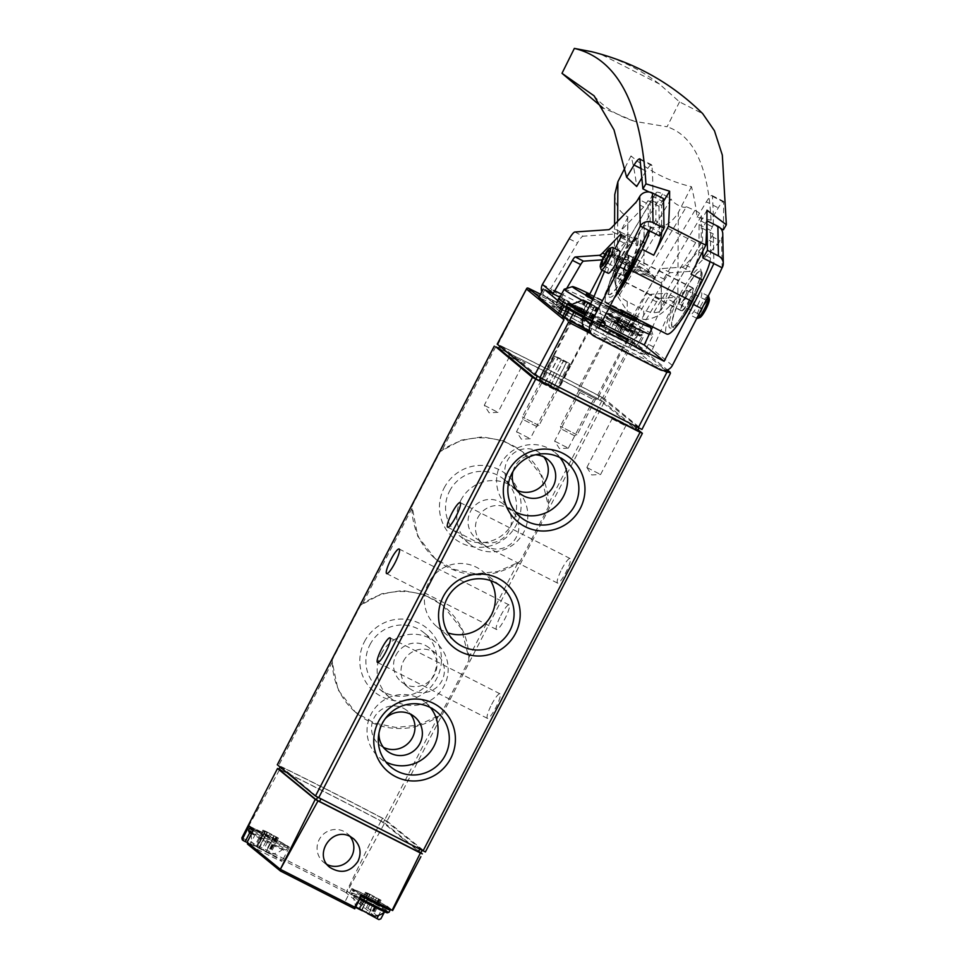 <?xml version="1.0" encoding="UTF-8"?>
<svg xmlns="http://www.w3.org/2000/svg" width="968" height="968" viewBox="0 0 968 968"><rect width="100%" height="100%" fill="white"/><g stroke="black" fill="none" stroke-linecap="round" stroke-linejoin="round"><path stroke-width="0.73" stroke-dasharray="4.84 3.63" d="M468.778 657.647L468.875 660.309L440.634 714.795L418.164 725.129L396.009 727.476L374.265 723.023L355.425 712.194L338.074 689.869L332.242 662.197L332.363 659.716L360.604 605.23L381.682 593.759L402.712 590.492L423.839 594.437L442.799 605.375L461.349 628.668L468.778 657.647L518.061 562.565L497.806 571.483L475.651 573.83L453.907 569.378L435.068 558.548L417.716 536.224L412.005 506.07L440.246 451.584L461.325 440.113L482.354 436.846L503.481 440.791L522.442 451.729L540.991 475.022L548.517 506.663L520.276 561.15L518.061 562.565M638.045 429.768L601.914 400.788A188.264 7.526 27.4 0 0 498.689 348.226M642.353 433.289L425.351 851.925L384.925 819.424A188.264 7.526 27.4 0 0 278.748 765.41L277.344 764.78M249.078 825.958L252.394 827.652A22.591 0.907 27.4 0 1 275.118 838.978A22.591 0.907 27.4 0 1 289.287 847.303A22.591 0.907 27.4 0 1 277.852 842.293A22.591 0.907 27.4 0 1 256.895 831.33L249.683 845.245L247.735 844.229L280.623 871.127M249.683 845.245A22.591 0.907 27.4 0 0 270.641 856.208A22.591 0.907 27.4 0 0 282.075 861.23A22.591 0.907 27.4 0 0 269.394 853.703A22.591 0.907 27.4 0 0 247.106 842.438M367.731 913.61A22.591 0.907 27.4 0 0 362.31 910.791M355.486 907.367A22.591 0.907 27.4 0 0 344.548 902.6A22.591 0.907 27.4 0 0 353.707 908.214L354.724 908.819M243.476 840.732L241.649 838.953L279.74 769.415L279.002 769.076M380.969 820.925L346.701 891.141L346.762 892.435L384.635 823.018L380.969 820.925A187.611 7.502 27.4 0 0 279.74 769.415M361.403 894.71L360.919 894.299A22.591 0.907 27.4 0 1 351.771 888.685A22.591 0.907 27.4 0 1 363.206 893.706A22.591 0.907 27.4 0 1 384.163 904.656L387.454 906.326L384.356 912.207M384.635 823.018L420.899 852.675M387.454 906.326L392.633 910.561M346.762 892.435L345.685 892.448L378.887 919.6M317.734 797.039L422.181 850.194L382.469 818.287A185.13 7.405 27.4 0 0 281.857 767.092L317.625 797.257M422.145 850.146L420.705 852.929L381.029 821.07A185.13 7.405 27.4 0 0 280.418 769.875L278.978 769.233M354.24 890.136A20.086 0.799 -152.6 0 1 378.04 901.45A20.086 0.799 -152.6 0 1 383.183 905.649A20.086 0.799 -152.6 0 1 354.24 890.136M251.656 827.967A20.086 0.799 -152.6 0 1 275.457 839.28A20.086 0.799 -152.6 0 1 280.599 843.491A20.086 0.799 -152.6 0 1 251.656 827.967M256.895 831.33L253.604 829.661M350.065 836.461A18.586 18.247 129.3 0 0 321.328 836.376A18.586 18.247 129.3 0 0 327.087 864.509M500.771 615.539A13.806 2.577 117 0 1 509.059 604.903A13.806 2.577 117 0 1 505.102 618.383A13.806 2.577 117 0 1 496.548 629.515A13.806 2.577 117 0 1 500.771 615.539M491.659 704.414A13.806 2.577 117 0 1 499.96 693.778A13.806 2.577 117 0 1 495.991 707.245A13.806 2.577 117 0 1 487.436 718.389A13.806 2.577 117 0 1 491.659 704.414M561.779 569.136A13.806 2.577 117 0 1 570.079 558.5A13.806 2.577 117 0 1 566.111 571.967A13.806 2.577 117 0 1 557.556 583.111A13.806 2.577 117 0 1 561.779 569.136M579.203 390.298L595.792 398.84L579.203 390.298M611.449 416.688L628.038 425.218L611.449 416.688M508.865 354.518L525.455 363.048L508.865 354.518M541.124 380.908L557.701 389.439L541.124 380.908M354.155 895.727A17.533 0.702 -152.6 0 1 353.949 895.473A17.533 0.702 -152.6 0 1 369.836 902.914A17.533 0.702 -152.6 0 1 385.07 911.614A17.533 0.702 -152.6 0 1 370.526 904.85A17.533 0.702 -152.6 0 1 354.155 895.727M356.781 907.56L373.563 916.26M362.117 909.98L372.958 915.849L357.422 907.911L362.117 909.98L370.2 894.396L367.695 893.161L359.769 908.867M370.2 894.396L381.029 900.264L369.51 894.638L361.415 910.235L369.534 894.638L366.945 893.161L358.874 908.746M368.941 913.538L377 897.953M251.571 833.557A17.533 0.702 -152.6 0 1 251.353 833.303A17.533 0.702 -152.6 0 1 267.253 840.744A17.533 0.702 -152.6 0 1 282.487 849.444A17.533 0.702 -152.6 0 1 267.942 842.68A17.533 0.702 -152.6 0 1 251.571 833.557M254.306 845.5L270.979 854.091L254.306 845.5M259.533 847.823L270.362 853.679L254.826 845.754L259.533 847.823L267.604 832.226L265.099 830.992L257.173 846.697M267.604 832.226L278.445 838.094L266.914 832.48L258.831 848.065L266.938 832.468L264.361 830.992L256.278 846.576M266.357 851.368L274.428 835.783L266.357 851.368M367.84 893.283L365.493 892.327L366.945 893.161M265.256 831.113L262.909 830.157L264.361 830.992M440.246 451.584A69.03 67.76 -50.7 0 1 523.966 452.939A69.03 67.76 -50.7 0 1 548.517 506.663M520.276 561.15A69.03 67.76 -50.7 0 1 436.556 559.794A69.03 67.76 -50.7 0 1 412.005 506.07M444.118 487.981A41.285 40.523 -50.7 0 1 514.782 483.843A41.285 40.523 -50.7 0 1 481.895 547.283A41.285 40.523 -50.7 0 1 444.118 487.981M360.604 605.23A69.03 67.76 -50.7 0 1 444.324 606.585A69.03 67.76 -50.7 0 1 468.875 660.309M440.634 714.795A69.03 67.76 -50.7 0 1 356.914 713.44A69.03 67.76 -50.7 0 1 332.363 659.716M364.476 641.627A41.285 40.523 -50.7 0 1 435.128 637.489A41.285 40.523 -50.7 0 1 402.252 700.929A41.285 40.523 -50.7 0 1 364.476 641.627M460.865 500.226A35.913 35.247 -50.7 0 1 515.049 488.429A35.913 35.247 -50.7 0 1 519.598 538.547A35.913 35.247 -50.7 0 1 469.577 544.016A35.913 35.247 -50.7 0 1 460.865 500.226M470.484 511.455A21.961 21.562 -50.7 0 1 503.626 504.231A21.961 21.562 -50.7 0 1 506.397 534.88A21.961 21.562 -50.7 0 1 470.484 511.455M449.612 491.018A35.913 35.247 -50.7 0 1 503.796 479.221A35.913 35.247 -50.7 0 1 508.345 529.339A35.913 35.247 -50.7 0 1 458.324 534.808A35.913 35.247 -50.7 0 1 449.612 491.018M381.223 653.872A35.913 35.247 -50.7 0 1 435.406 642.074A35.913 35.247 -50.7 0 1 439.956 692.193A35.913 35.247 -50.7 0 1 389.935 697.662A35.913 35.247 -50.7 0 1 381.223 653.872M396.033 655.082A21.961 21.562 -50.7 0 1 429.175 647.858A21.961 21.562 -50.7 0 1 431.958 678.507A21.961 21.562 -50.7 0 1 396.033 655.082M369.97 644.664A35.913 35.247 -50.7 0 1 424.153 632.866A35.913 35.247 -50.7 0 1 428.703 682.985A35.913 35.247 -50.7 0 1 378.669 688.454A35.913 35.247 -50.7 0 1 369.97 644.664M477.902 517.517A21.961 21.562 -50.7 0 1 511.031 510.293A21.961 21.562 -50.7 0 1 513.814 540.955A21.961 21.562 -50.7 0 1 477.902 517.517M403.45 661.144A21.961 21.562 -50.7 0 1 436.58 653.92A21.961 21.562 -50.7 0 1 439.363 684.582A21.961 21.562 -50.7 0 1 403.45 661.144M559.976 457.61A35.913 35.247 129.3 0 0 554.833 452.407A35.913 35.247 129.3 0 0 504.812 457.876A35.913 35.247 129.3 0 0 509.362 507.994A35.913 35.247 129.3 0 0 515.484 511.999M535.437 454.803A21.961 21.562 129.3 0 0 512.931 471.585M430.409 707.56A35.913 35.247 129.3 0 0 425.279 702.357A35.913 35.247 129.3 0 0 375.245 707.838A35.913 35.247 129.3 0 0 379.795 757.956A35.913 35.247 129.3 0 0 385.917 761.961M385.191 718.752A21.961 21.562 129.3 0 0 378.972 732.982M490.607 580.631A35.913 35.247 129.3 0 0 482.645 571.314A35.913 35.247 129.3 0 0 432.623 576.795A35.913 35.247 129.3 0 0 437.161 626.913A35.913 35.247 129.3 0 0 447.869 632.866M516.706 490.123A21.961 21.562 -50.7 0 1 507.329 460.732A21.961 21.562 -50.7 0 1 543.822 456.969M383.389 747.32A21.961 21.562 -50.7 0 1 374.011 717.929A21.961 21.562 -50.7 0 1 410.517 714.166M541.826 383.171L555.426 390.152L541.826 383.171M516.634 431.764L530.246 438.746L516.634 431.764M509.567 356.781L523.18 363.774L509.567 356.781M484.387 405.374L497.988 412.368L484.387 405.374M612.163 418.95L625.764 425.932L612.163 418.95M586.971 467.544L600.571 474.538L586.971 467.544M579.905 392.56L593.517 399.554L579.905 392.56M554.712 441.166L568.325 448.148L554.712 441.166M548.057 384.877L561.004 359.806L548.057 384.877L541.245 381.114L554.458 356.176L553.43 355.425L540.326 380.351L545.165 382.517L558.185 357.494L563.691 360.29L550.659 385.312L557.471 389.075L570.237 363.92L571.265 364.67L558.403 389.838L553.551 387.672L566.498 362.601L554.458 356.176L555.329 356.623L542.346 381.67L541.245 381.114M540.326 380.351L541.414 380.908L554.41 355.861L553.527 355.413L563.691 360.29L570.237 363.92L569.365 363.472L556.382 388.519L557.471 389.075M558.403 389.838L557.302 389.281L570.285 364.234L566.353 362.48L553.551 387.672M571.144 320.904L589.452 330.306L571.144 320.904M609.259 330.318L627.518 339.695L609.259 330.318M604.383 398.707L602.713 397.703L631.233 342.212L632.358 341.486L632.624 343.059L604.383 398.707L641.953 429.453M527.197 287.992L497.939 344.402L497.213 344.136M562.832 316.403L566.498 319.404L563.981 319.73M631.801 340.833L540.531 294.199A186.122 7.442 -152.6 0 1 631.753 340.809L632.358 341.486M568.531 322.247L566.292 319.331M602.713 397.703A188.24 7.526 27.4 0 0 497.939 344.402M589.778 294.018A43.875 1.754 -152.6 0 1 641.953 321.424M609.235 307.703A43.875 1.754 -152.6 0 1 592.912 299.027M589.355 294.841A28.241 1.125 -152.6 0 1 611.921 305.852A28.241 1.125 -152.6 0 1 633.919 317.94M609.525 307.146A28.241 1.125 -152.6 0 1 593.215 298.313M564.259 289.19A50.021 1.996 -152.6 0 1 609.513 310.486A50.021 1.996 -152.6 0 1 653.013 335.194A50.021 1.996 -152.6 0 1 653.013 335.279A50.021 1.996 -152.6 0 1 649.286 334.214M606.319 313.329A50.021 1.996 -152.6 0 1 581.671 300.116M585.809 295.942A28.241 1.125 -152.6 0 1 585.458 295.518A28.241 1.125 -152.6 0 1 611.05 307.522A28.241 1.125 -152.6 0 1 635.601 321.509A28.241 1.125 -152.6 0 1 612.369 310.74A28.241 1.125 -152.6 0 1 585.809 295.942M632.515 319.706A25.107 1.004 27.4 0 0 608.908 306.553A25.107 1.004 27.4 0 0 588.254 296.97A25.107 1.004 27.4 0 0 588.556 297.333A25.107 1.004 27.4 0 0 612.163 310.486A25.107 1.004 27.4 0 0 632.818 320.069A25.107 1.004 27.4 0 0 632.515 319.706M540.531 377.907L639.013 427.892L599.361 396.033A188.264 7.526 27.4 0 0 501.569 346.278L540.471 378.016M638.977 427.844L637.537 430.627L597.909 398.816A188.264 7.526 27.4 0 0 500.117 349.061L498.653 348.395M541.414 380.908L542.346 381.67M547.876 384.732L553.369 387.527M557.302 389.281L556.382 388.519M550.659 385.312L545.165 382.517M577.86 389.62L597.159 399.53L577.86 389.62M570.285 364.234L569.365 363.472M560.859 359.685L566.353 362.48M554.41 355.861L555.329 356.623M545.347 382.662L558.342 357.615M550.852 385.458L563.836 360.411M616.846 344.596L624.045 347.899L615.587 343.071L606.767 338.945L616.846 344.596M620.899 336.707L628.329 340.107L617.935 334.275L607.759 329.471L620.899 336.707L625.231 328.346L632.661 331.758L612.091 321.122L625.231 328.346M559.274 298.519A50.832 2.033 27.4 0 1 592.259 313.789L628.365 332.024L617.281 325.054L620.319 326.422L615.987 334.771A25.107 1.004 27.4 0 0 617.681 335.618A188.264 7.526 27.4 0 0 637.246 345.298L630.362 340.022A188.264 7.526 27.4 0 0 547.392 297.563L546.315 297.019A9.414 9.244 129.3 0 1 541.802 291.755M615.987 334.771L620.573 337.542A9.414 9.244 129.3 0 0 633.145 333.379L624.904 329.193L656.51 275.323A12.548 2.347 117 0 1 662.173 268.523L682.065 267.144A25.107 4.683 -63 0 0 685.38 264.881L709.12 240.27A8.785 1.633 -63 0 0 711.831 236.494L713.343 233.941L713.876 263.574M644.289 322.804L636.605 336.211A9.414 9.244 129.3 0 1 624.033 340.373L587.927 322.138A50.832 2.033 27.4 0 0 554.156 306.832A50.832 2.033 27.4 0 0 602.882 334.371L639.909 353.356A9.414 9.244 -50.7 0 0 652.48 349.194L673.994 302.234A6.28 1.174 -63 0 0 675.168 297.406A6.28 1.174 -63 0 0 675.035 297.382L659.414 298.459A6.28 1.174 -63 0 0 656.582 301.859L644.373 322.659M583.51 317.625L598.03 325.26L594.546 323.663L590.214 332.012L587.249 330.499A9.414 9.244 129.3 0 1 585.616 329.435M590.214 332.012L585.096 328.975M566.062 306.844A106.298 4.247 27.4 0 0 586.172 317.564L593.481 321.799L582.918 316.778A126.385 5.058 27.4 0 1 569.849 309.845L565.518 318.194L562.674 316.802M565.518 318.194A126.385 5.058 27.4 0 0 578.598 325.127L589.149 330.149L581.853 325.913A106.298 4.247 27.4 0 1 563.073 315.919M620.319 326.422A25.107 1.004 27.4 0 0 622.013 327.269A188.264 7.526 27.4 0 0 641.566 336.949L634.681 331.673A188.264 7.526 27.4 0 0 551.724 289.214L561.5 297.551L569.341 301.798L566.219 300.382L561.888 308.731A25.107 1.004 27.4 0 0 560.533 308.042A188.264 7.526 27.4 0 0 540.471 298.071L538.946 297.382M561.888 308.731L557.181 305.9A9.414 9.244 -50.7 0 1 553.043 293.8M566.219 300.382A25.107 1.004 27.4 0 0 564.864 299.693A188.264 7.526 27.4 0 0 559.94 297.236M569.849 309.845L567.696 308.756M594.546 323.663L591.581 322.15L598.72 327.995M567.163 304.375A50.832 2.033 27.4 0 0 604.685 324.728M604.504 271.403L607.88 263.332A25.107 4.683 117 0 1 612.26 254.015L615.067 248.607M608.194 273.279A12.548 2.347 117 0 1 612.03 260.573A12.548 2.347 117 0 1 619.58 250.906M663.491 198.609L658.942 206.269L647.955 200.678L648.487 230.299M574.859 232.005L583.099 236.204L616.676 233.881A25.107 4.683 -63 0 0 619.98 231.618L643.732 207.007A8.785 1.633 -63 0 0 646.43 203.219L647.955 200.678M722.757 233.772A9.414 8.724 -1 0 1 721.583 238.128L720.071 240.681A8.785 1.633 -63 0 1 717.373 244.468L693.62 269.08A25.107 4.683 -63 0 1 690.317 271.342L670.413 272.722A12.548 2.347 -63 0 0 664.75 279.522L633.145 333.379L636.605 336.211M706.87 220.74L702.357 228.351L713.343 233.941M628.365 332.024L648.342 297.66A6.28 1.174 117 0 1 651.174 294.26L666.795 293.183A6.28 1.174 117 0 1 666.928 293.207A6.28 1.174 117 0 1 665.742 298.047L652.638 326.857M685.659 298.035A12.548 2.347 117 0 1 693.209 288.355A12.548 2.347 117 0 1 689.373 301.06A12.548 2.347 117 0 1 681.823 310.728A12.548 2.347 117 0 1 685.659 298.035M697.613 305.259A12.548 2.347 -63 0 0 701.449 292.554A12.548 2.347 -63 0 0 693.669 302.681A12.548 2.347 -63 0 0 690.063 314.927A12.548 2.347 -63 0 0 697.613 305.259M542.395 284.471L550.647 288.658L577.436 243.004A12.548 2.347 -63 0 1 583.099 236.204M561.5 297.551L566.679 288.428M589.585 305.912L597.825 310.099L591.581 322.15M597.825 310.099A25.107 4.683 -63 0 0 602.205 300.782L616.132 267.531A25.107 4.683 -63 0 1 620.5 258.214L627.458 244.795A6.28 1.174 -63 0 0 629.381 238.443A6.28 1.174 -63 0 0 628.413 238.987L610.808 257.234A25.107 4.683 -63 0 1 607.505 259.497L602.169 259.86M623.985 267.797A12.548 2.347 -63 0 0 627.821 255.092A12.548 2.347 -63 0 0 620.04 265.22A12.548 2.347 -63 0 0 616.434 277.465A12.548 2.347 -63 0 0 623.985 267.797M658.942 206.269L659.474 235.889M702.357 228.351L702.768 251.22M709.362 298.906A10.672 1.984 -63 0 0 702.502 307.171A10.672 1.984 -63 0 0 699.864 317.577M705.43 309.022A7.841 1.464 -63 0 0 707.838 301.084A7.841 1.464 -63 0 0 703.119 307.122A7.841 1.464 -63 0 0 700.723 315.06A7.841 1.464 -63 0 0 705.43 309.022M708.322 296.051A12.548 2.347 -63 0 0 700.542 306.178A12.548 2.347 -63 0 0 696.936 318.424M612.212 247.409A12.548 2.347 -63 0 0 604.927 257.524A12.548 2.347 -63 0 0 601.031 269.37M561.537 294.236L562.868 294.913M653.642 346.967L645.402 342.769M637.997 333.524L629.757 329.338M622.835 329.205L618.516 337.554M638.711 342.188L634.379 350.537M551.724 289.214L547.392 297.563M627.675 269.467A7.841 1.464 -63 0 0 630.313 262.134A7.841 1.464 -63 0 0 630.083 261.529A7.841 1.464 -63 0 0 625.219 267.858A7.841 1.464 -63 0 0 622.969 275.505A7.841 1.464 -63 0 0 623.598 275.336A7.841 1.464 -63 0 0 627.675 269.467M681.956 296.365A7.841 1.464 117 0 1 686.046 290.485A7.841 1.464 117 0 1 686.675 290.315A7.841 1.464 117 0 1 684.424 297.975A7.841 1.464 117 0 1 679.56 304.303A7.841 1.464 117 0 1 679.33 303.698A7.841 1.464 117 0 1 681.956 296.365M694.915 210.407L653.884 278.857L645.511 274.985L686.409 206.741L694.915 210.407A6.28 2.154 -149.1 0 1 701.352 216.094L701.195 242.932A6.28 2.154 -149.1 0 1 701.086 243.355A6.28 2.154 -149.1 0 1 695.69 242.581L661.35 225.108A6.28 2.154 -149.1 0 1 655.868 219.869L656.014 193.128A6.28 2.154 -149.1 0 1 656.122 192.692L615.951 259.969L617.088 260.489L621.795 258.032L627.494 257.004L643.974 265.389L658.421 281.458L661.289 282.946L661.313 307.122A25.107 23.111 0.3 0 1 661.144 307.159L661.132 309.772C660.345 311.66 657.865 312.616 653.69 312.652A25.107 23.111 -179.7 0 1 643.72 309.845L643.672 319.476C655.142 319.694 666.541 311.841 677.854 295.906A40.16 7.49 -63 0 0 666.831 334.081M656.014 193.128L615.951 259.969L615.817 284.096A25.107 23.111 0.3 0 1 615.757 283.951L615.866 284.011M615.757 283.951L615.938 262.376M615.817 284.096L615.805 286.709L619.351 295.179A25.107 23.111 -179.7 0 0 627.24 301.459L643.72 309.845M617.657 221.297L617.403 265.159L614.269 279.147L618.08 297.103L627.179 311.091L643.672 319.476M614.753 194.58C615.055 204.768 619.375 212.198 627.712 216.868L627.893 234.135L643.829 242.242L644.204 225.254C658.264 230.59 669.638 226.343 678.326 212.524L677.854 295.906M701.086 243.355L660.975 310.292L701.195 242.932M656.122 192.692A6.28 2.154 -149.1 0 1 662.475 193.999L671.03 199.021L630.156 267.228L617.088 260.489M661.144 307.159L661.277 285.439M653.884 278.857L658.421 281.458M645.511 274.985C641.155 274.731 636.036 272.153 630.156 267.228M686.409 206.741A9.099 3.122 -149.1 0 1 678.786 205.543A9.099 3.122 -149.1 0 1 671.03 199.021M659.402 84.022L600.559 54.099C621.952 60.452 641.566 70.422 659.402 84.022L679.536 101.906L702.744 113.692M600.559 54.099L591.509 51.667M649.068 192.003L652.904 193.963A1528.061 285.088 -63 0 0 651.972 165.601A12.548 2.347 -63 0 0 651.609 164.79A12.548 2.347 -63 0 0 645.946 171.082L642.159 177.374M652.904 193.963L650.206 199.686L661.737 205.555L661.592 232.344M723.386 229.815L723.689 201.453C722.745 201.296 720.93 203.437 718.268 207.866L711.02 220.159L697.141 217.256A1641.897 306.324 117 0 0 691.455 186.679C668.936 181.391 648.778 171.142 631.003 155.933A1641.897 306.324 117 0 1 636.702 186.497M631.003 155.933L624.941 167.887M617.403 265.159A40.16 7.49 -63 0 0 606.391 303.335A40.16 7.49 -63 0 0 614.329 297.878M649.528 230.832A25.107 4.683 -63 0 0 650.048 227.214L650.206 199.686M697.141 217.256L706.386 201.828L718.268 207.866M720.652 228.424L713.355 224.709A1528.061 285.088 -63 0 0 712.412 196.359A12.548 2.347 -63 0 0 712.049 195.536A12.548 2.347 -63 0 0 706.386 201.828M679.536 101.906L667.085 126.772L634.56 121.339L603.052 108.053M711.02 220.159C708.37 166.75 693.717 135.617 667.085 126.772M713.355 224.709L710.645 230.444L710.488 257.972L702.816 254.064M709.98 261.59A25.107 4.683 -63 0 0 710.488 257.972M691.455 186.679L678.326 212.524M643.926 225.121L636.339 240.064L636.315 244.045A18.828 3.509 -63 0 0 636.871 245.654A18.828 3.509 -63 0 0 637.21 245.727A74.681 13.927 -63 0 0 643.829 242.242M627.99 217.013L620.403 231.957L636.339 240.064M620.403 231.957L620.379 235.938A18.828 3.509 -63 0 0 620.936 237.547A18.828 3.509 -63 0 0 621.274 237.62A74.681 13.927 -63 0 0 627.893 234.135M688.865 300.818A12.862 2.396 -63 0 0 692.798 287.798A12.862 2.396 -63 0 0 684.824 298.18A12.862 2.396 -63 0 0 681.133 310.728A12.862 2.396 -63 0 0 688.865 300.818M680.117 321.533A31.375 5.856 117 0 1 672.736 327.232A31.375 5.856 117 0 1 682.331 295.482A31.375 5.856 117 0 1 701.195 271.306A31.375 5.856 117 0 1 697.686 289.904M618.044 262.764A31.375 5.856 117 0 1 636.908 238.588A31.375 5.856 117 0 1 627.893 269.213A31.375 5.856 117 0 1 608.448 294.526A31.375 5.856 117 0 1 618.044 262.764M624.578 268.112A12.862 2.396 -63 0 0 628.51 255.092A12.862 2.396 -63 0 0 620.536 265.474A12.862 2.396 -63 0 0 616.846 278.022A12.862 2.396 -63 0 0 624.578 268.112M706.991 210.213L699.102 224.576L698.944 252.103A25.107 4.683 -63 0 1 691.116 274.222M663.54 201.356L661.737 205.555M590.71 303.698L599.555 308.671L590.371 304.363M589.173 317.165L594.945 306.033L589.197 317.165L577.666 311.539L593.202 319.476L589.173 317.165L594.945 306.033L598.974 308.344L590.407 304.303M590.649 303.807L594.969 306.021M571.314 304.654A17.533 0.702 -152.6 0 1 585.858 311.418A17.533 0.702 -152.6 0 1 602.229 320.541A17.533 0.702 -152.6 0 1 602.447 320.783A17.533 0.702 -152.6 0 1 585.906 313.015M592.803 321.376L576.214 312.846L592.803 321.376M538.861 425.436L522.272 416.918L538.861 425.436M536.296 426.283L523.095 419.519L536.296 426.283M637.525 317.964L620.96 309.433L637.525 317.964M629.829 328.043L615.745 320.94L627.276 326.555L633.024 315.435L637.053 317.746L621.516 309.808L633.048 315.423L627.252 326.567L629.829 328.043L635.601 316.911M640.308 329.931A17.533 0.702 -152.6 0 1 640.526 330.185A17.533 0.702 -152.6 0 1 624.638 322.743A17.533 0.702 -152.6 0 1 609.392 314.043A17.533 0.702 -152.6 0 1 623.936 320.807A17.533 0.702 -152.6 0 1 640.308 329.931M630.894 330.778L614.293 322.247L630.894 330.778M576.952 434.838L560.351 426.307L576.952 434.838M574.375 435.685L561.174 428.921L574.375 435.685M601.914 400.788L548.42 504.001M604.213 402.095L387.224 820.731M438.419 716.211L384.925 819.424M332.242 662.197L278.748 765.41M411.884 508.551L362.601 603.633M495.749 346.774L442.243 449.987M242.532 839.958A185.36 7.417 -152.6 0 1 345.685 892.448M347.766 891.758L380.86 918.826M242.52 838.143A186.921 7.478 -152.6 0 1 346.701 891.141M280.418 769.875L281.857 767.092M381.029 821.07L382.469 818.287M383.364 822.389L384.804 819.606M384.163 904.656L378.645 915.305M360.919 894.299L353.707 908.214M252.394 827.652L249.756 832.734M361.415 895.932A21.332 0.859 -152.6 0 1 352.558 890.693A21.332 0.859 -152.6 0 1 352.304 890.379A21.332 0.859 -152.6 0 1 371.639 899.429A21.332 0.859 -152.6 0 1 390.189 910.017L389.947 908.468C390.394 908.758 389.886 907.645 373.237 898.909C353.247 888.612 353.38 889.628 353.695 889.677L351.154 892.605A21.332 0.859 -152.6 0 1 370.478 901.656A21.332 0.859 -152.6 0 1 389.039 912.243M360.265 898.159A21.332 0.859 -152.6 0 1 351.408 892.92A21.332 0.859 -152.6 0 1 351.154 892.605L351.711 894.444L359.709 899.224A20.086 0.799 -152.6 0 1 351.929 894.589A20.086 0.799 -152.6 0 1 361.137 898.401A20.086 0.799 -152.6 0 1 381.791 909.23M249.72 828.209A21.332 0.859 -152.6 0 1 269.043 837.272A21.332 0.859 -152.6 0 1 287.605 847.847A21.332 0.859 -152.6 0 1 274.174 841.797A21.332 0.859 -152.6 0 1 253.144 830.556M248.558 830.435A21.332 0.859 -152.6 0 1 267.894 839.498A21.332 0.859 -152.6 0 1 286.443 850.073A21.332 0.859 -152.6 0 1 273.036 844.035A21.332 0.859 -152.6 0 1 252.007 832.795M249.345 832.42L265.51 841.531L284.689 850.69L286.443 850.073L287.605 847.847L287.363 846.298L282.825 843.358L250.966 827.507M366.436 892.75L358.366 908.335M374.156 896.416L366.086 912.001M379.577 899.429L371.506 915.014M380.085 899.841L372.002 915.438M378.682 899.308L370.611 914.893M376.334 898.195L368.251 913.78M372.365 896.174L364.295 911.759M263.853 830.58L255.77 846.165M271.572 834.247L263.49 849.831M276.993 837.26L268.91 852.844M277.501 837.683L269.419 853.268M276.098 837.139L268.015 852.735M273.75 836.025L265.668 851.61M269.782 834.005L261.699 849.601M552.595 306.481A53.313 2.13 -152.6 0 1 615.805 336.525A53.313 2.13 -152.6 0 1 629.442 347.681A53.313 2.13 -152.6 0 1 552.595 306.481M631.753 340.809L667.375 369.945M539.091 296.982L560.629 314.612M666.456 370.26L566.498 319.404M632.624 343.059L670.134 373.733L641.893 429.381M663.552 370.599L590.492 333.428M527.003 289.19A187.695 7.502 -152.6 0 1 631.233 342.212M556.769 305.114A50.179 2.009 -152.6 0 1 556.164 304.375A50.179 2.009 -152.6 0 1 601.636 325.684A50.179 2.009 -152.6 0 1 645.257 350.561A50.179 2.009 -152.6 0 1 603.971 331.419A50.179 2.009 -152.6 0 1 556.769 305.114M629.152 262.824A24.115 0.968 -152.6 0 1 653.836 276.485A24.115 0.968 -152.6 0 1 636.23 268.632A24.115 0.968 -152.6 0 1 611.594 254.995A24.115 0.968 -152.6 0 1 611.74 254.669A24.115 0.968 -152.6 0 1 629.152 262.824M610.167 255.637A25.107 1.004 -152.6 0 1 609.864 255.274A25.107 1.004 -152.6 0 1 632.612 265.934A25.107 1.004 -152.6 0 1 654.428 278.373A25.107 1.004 -152.6 0 1 633.774 268.789A25.107 1.004 -152.6 0 1 610.167 255.637M501.569 346.278L500.117 349.061M599.361 396.033L597.909 398.816M601.733 397.376L600.293 400.159M624.033 340.373L620.573 337.542M659.777 369.607L639.909 353.356M594.388 336.344L587.249 330.499M557.181 305.9L546.315 297.019M638.444 333.803L634.113 342.152M643.018 337.542L638.686 345.891M641.566 336.949L637.246 345.298M622.013 327.269L617.681 335.618M544.803 289.722L540.471 298.071M564.864 299.693L560.533 308.042M593.154 322.526L588.834 330.874M672.349 365.456L652.48 349.194M646.43 203.219L638.19 199.033M711.831 236.494L720.071 240.681M709.12 240.27L717.373 244.468M685.38 264.881L693.62 269.08M616.676 233.881L608.436 229.694M643.732 207.007L635.492 202.808M619.98 231.618L611.74 227.432M721.583 238.128L722.116 267.761M682.065 267.144L690.317 271.342M670.413 272.722L662.173 268.523M569.184 238.806L577.436 243.004M664.75 279.522L656.51 275.323M564.477 299.064L560.145 307.413M593.965 296.595L602.205 300.782M607.88 263.332L616.132 267.531M612.26 254.015L620.5 258.214M619.217 240.596L627.458 244.795M621.262 235.345L628.413 238.987M604.988 254.269L610.808 257.234M603.33 257.367L607.505 259.497M673.994 302.234L665.742 298.047M675.035 297.382L666.795 293.183M659.414 298.459L651.174 294.26M656.582 301.859L648.342 297.66M592.259 313.789L587.927 322.138M607.214 326.022L602.882 334.371M622.267 325.926L617.935 334.275M619.52 324.522L615.188 332.883M622.485 326.954L618.153 335.303M586.172 317.564L581.853 325.913M582.918 316.778L578.598 325.127M634.681 331.673L630.362 340.022M622.158 327.789L617.826 336.138M627.712 216.868L627.494 257.004M627.24 301.459L627.179 311.091M644.204 225.254L643.974 265.389M655.868 219.869L615.805 286.709M662.475 193.999L621.468 262.413M701.352 216.094L661.289 282.946M640.405 159.72L651.972 165.601M618.854 289.142A33.263 6.207 117 0 1 608.545 294.042A33.263 6.207 117 0 1 619.689 263.514A33.263 6.207 117 0 1 637.162 238.515A33.263 6.207 117 0 1 638.408 251.014M712.412 196.359L723.979 202.239M641.409 168.771L645.946 171.082M680.129 294.272A33.263 6.207 117 0 1 700.747 274.743A33.263 6.207 117 0 1 674.26 325.853A33.263 6.207 117 0 1 680.129 294.272M621.274 237.62L637.21 245.727M620.379 235.938L636.315 244.045M683.698 316.016A31.375 5.856 117 0 1 672.47 327.087A31.375 5.856 117 0 1 682.053 295.337A31.375 5.856 117 0 1 700.917 271.161A31.375 5.856 117 0 1 695.629 293.982M618.322 262.909A31.375 5.856 117 0 1 637.174 238.733A31.375 5.856 117 0 1 628.171 269.358A31.375 5.856 117 0 1 608.727 294.659A31.375 5.856 117 0 1 618.322 262.909M710.645 230.444L699.102 224.576M712.17 226.694L700.626 220.813M701.631 253.459L698.944 252.103M651.718 195.935L663.261 201.804M650.048 227.214L661.241 232.913M661.35 225.108L619.351 295.179M695.69 242.581L653.69 312.652M621.795 258.032L650.581 272.686M602.265 321.146A20.086 0.799 -152.6 0 1 585.858 313.1M571.64 304.375A20.086 0.799 -152.6 0 1 587.394 312.095A20.086 0.799 -152.6 0 1 602.628 320.444L571.64 304.375M567.357 304.025A21.332 0.859 -152.6 0 1 584.914 312.168A21.332 0.859 -152.6 0 1 604.976 323.348A21.332 0.859 -152.6 0 1 605.242 323.663M601.648 322.344A21.332 0.859 -152.6 0 1 585.253 314.261M566.195 306.251A21.332 0.859 -152.6 0 1 583.752 314.394A21.332 0.859 -152.6 0 1 603.826 325.575A21.332 0.859 -152.6 0 1 604.08 325.889M600.487 324.57A21.332 0.859 -152.6 0 1 584.103 316.488M599.954 325.599A20.086 0.799 -152.6 0 1 583.547 317.552L599.954 325.599M572.838 310.425A20.086 0.799 -152.6 0 1 590.565 319.428A20.086 0.799 -152.6 0 1 602.144 326.131M591.75 318.641L597.522 307.509M592.259 319.065L598.03 307.921M590.855 318.52L596.627 307.388M588.496 317.407L594.267 306.275M584.539 315.386L590.311 304.254M581.671 313.862L587.443 302.73L581.671 313.862M579.118 312.374L584.89 301.242M578.61 311.962L584.321 300.939M580.014 312.495L585.785 301.363M582.361 313.608L587.866 302.996M586.33 315.629L592.101 304.497M642.546 331.068A20.086 0.799 -152.6 0 1 618.734 319.755A20.086 0.799 -152.6 0 1 613.603 315.556A20.086 0.799 -152.6 0 1 642.546 331.068M643.067 332.738A21.332 0.859 -152.6 0 1 643.321 333.053A21.332 0.859 -152.6 0 1 623.985 324.002A21.332 0.859 -152.6 0 1 605.436 313.414A21.332 0.859 -152.6 0 1 622.993 321.57A21.332 0.859 -152.6 0 1 643.067 332.738M641.905 334.964A21.332 0.859 -152.6 0 1 642.171 335.279A21.332 0.859 -152.6 0 1 622.835 326.228A21.332 0.859 -152.6 0 1 604.286 315.641A21.332 0.859 -152.6 0 1 621.843 323.796A21.332 0.859 -152.6 0 1 641.905 334.964M640.235 335.521A20.086 0.799 -152.6 0 1 616.422 324.207A20.086 0.799 -152.6 0 1 611.292 320.009A20.086 0.799 -152.6 0 1 640.235 335.521M630.337 328.454L636.109 317.322M628.934 327.922L634.705 316.79M626.586 326.809L632.358 315.677M622.618 324.788L628.389 313.656M619.762 323.251L625.546 312.119M617.197 321.775L622.969 310.643M616.689 321.364L622.46 310.22M618.092 321.896L623.864 310.764M620.452 323.01L626.223 311.877M624.408 325.03L630.18 313.898M280.054 767.055L280.369 766.45M351.771 888.685L344.548 902.6M289.287 847.303L282.075 861.23M323.687 862.319L329.906 867.413M347.222 833.545L353.501 838.675M353.949 895.473A18.828 18.828 0 0 0 356.042 906.29M270.979 854.091A18.828 18.828 0 0 0 282.487 849.444M251.281 834.222A18.828 18.828 0 0 0 254.197 845.391M365.493 892.327L357.422 907.911M368.118 893.488L360.036 909.073M367.695 893.161L359.612 908.746M381.029 900.264L372.958 915.849M378.415 899.103L370.333 914.687M378.839 899.429L370.756 915.014M369.498 894.65L361.415 910.235M266.938 832.468L258.855 848.065M262.909 830.157L254.826 845.754M265.534 831.318L257.452 846.903M265.099 830.992L257.016 846.589M274.416 835.783L266.333 851.368M278.445 838.094L270.362 853.679M275.82 836.933L267.737 852.53M276.255 837.26L268.172 852.844M570.079 558.5L460.175 502.586M557.556 583.111L447.652 527.197M499.96 693.778L390.056 637.864M487.436 718.389L377.532 662.475M509.059 604.903L399.167 549.001M496.548 629.515L386.643 573.601M436.556 559.794L435.055 558.572M523.966 452.939L522.466 451.705M356.914 713.44L355.413 712.218M444.324 606.585L442.824 605.351M515.049 488.429L503.796 479.221M469.577 544.016L458.324 534.808M435.406 642.074L424.153 632.866M389.935 697.662L378.669 688.454M511.031 510.293L503.626 504.231M483.226 544.294L475.808 538.232M436.58 653.92L429.175 647.858M408.774 687.921L401.357 681.859M509.362 507.994L520.615 517.202M554.833 452.407L566.099 461.615M379.795 757.956L391.048 767.152M425.279 702.357L436.532 711.565M437.161 626.913L455.831 642.183M482.645 571.314L501.315 586.584M547.888 459.582L540.471 453.52M520.07 493.583L512.653 487.521M414.57 716.768L407.153 710.706M386.752 750.769L379.335 744.707M555.414 390.164L557.701 389.439M541.729 383.062L541.003 380.787M541.729 383.05L516.537 431.643L521.341 439.145L530.21 438.758L555.426 390.152M523.168 363.774L525.455 363.048M509.483 356.684L508.757 354.397M509.483 356.672L484.29 405.265L489.094 412.767L497.963 412.38L523.18 363.774M600.571 474.538L625.764 425.932L628.038 425.218M586.874 467.435L612.066 418.829L611.34 416.567M586.886 467.459L591.678 474.937L600.547 474.538M568.325 448.148L593.517 399.554L595.792 398.84M568.301 448.16L559.431 448.547L554.628 441.069L579.82 392.451L579.082 390.177M631.995 340.954L667.412 369.933M558.947 299.112L556.164 304.375L553.345 305.961L587.249 321.691C615.479 335.908 641.24 350.283 644.918 353.247L645.583 353.768L645.257 350.561L653.013 335.279M651.283 329.834L653.013 335.194M586.33 293.849L585.458 295.518M636.472 319.839L635.601 321.509M634.173 317.468L654.428 278.373L653.836 276.485A112.953 112.953 0 0 0 611.74 254.669L609.864 255.274L602.132 270.193M588.871 295.76L588.254 296.97M633.447 318.859L632.818 320.069M500.032 345.612L499.73 346.217M609.126 330.161L577.727 389.463M627.518 339.695L597.159 399.53M571.265 364.67L589.452 330.306M553.43 355.425L571.023 320.759M557.435 389.281L570.43 364.234M541.281 380.908L554.265 355.861M555.547 304.835L544.681 295.954M693.209 288.355L627.821 255.092M681.823 310.728L616.434 277.465M708.261 296.014L701.449 292.554M696.766 318.339L690.063 314.927M621.129 234.244L629.381 238.443M675.168 297.406L666.928 293.207M558.476 298.483L554.156 306.832M632.661 331.758L628.329 340.107M612.091 321.122L607.759 329.471M611.098 330.596L606.767 338.945M628.365 339.55L624.045 347.899M598.03 325.26L593.699 333.609M569.341 301.798L565.022 310.147M593.481 321.799L589.149 330.149M643.055 337.59L638.723 345.939M617.281 325.054L612.95 333.403M623.598 275.336L630.483 270.532L630.313 262.134M630.083 261.529L608.92 250.76M622.969 275.505L601.806 264.748M686.046 290.485L679.149 295.288L679.33 303.698M679.56 304.303L700.723 315.06M686.675 290.315L707.838 301.084M614.583 224.491L614.269 279.147M712.049 195.536L723.689 201.453M639.969 158.861L651.609 164.79M594.001 95.772C603.524 107.073 617.039 115.603 634.56 121.339M606.391 303.335L610.433 305.392M620.936 237.547L636.871 245.654M701.195 271.306L700.868 271.96C702.042 271.754 699.949 278.615 694.6 292.542C685.719 310.752 679.173 321.57 674.938 325.006L672.736 327.232M608.448 294.526L609.949 286.988L619.714 263.55C625.267 252.999 630.229 245.461 634.597 240.935L636.908 238.588M616.846 278.022L681.133 310.728M628.51 255.092L692.798 287.798M599.555 308.671L602.447 320.783M576.214 312.846L522.272 416.918L523.095 419.519M592.924 321.509L538.982 425.581L536.381 426.404M593.202 319.476L598.974 308.344M590.577 318.315L596.349 307.183M591.012 318.641L596.784 307.509M581.695 313.85L587.455 302.742M577.666 311.539L583.438 300.407M580.292 312.7L585.942 301.798M579.856 312.374L585.628 301.242M637.634 318.073L640.526 330.185M620.96 309.433L609.392 314.043M642.764 331.213C641.857 329.64 605.496 311.079 607.239 312.809L605.436 313.414L604.528 317.189C604.08 316.899 604.577 318.012 621.238 326.748C641.215 337.046 641.094 336.029 640.78 335.981L643.321 333.053L642.764 331.213M614.293 322.247L560.351 426.307M631.003 330.911L577.061 434.971L574.46 435.806M561.174 428.921L560.351 426.331M631.281 328.878L637.053 317.746M628.655 327.716L634.427 316.584M629.091 328.043L634.863 316.911M615.745 320.94L621.516 309.808M618.37 322.102L624.142 310.97M617.935 321.775L623.707 310.643M627.276 326.555L633.048 315.423"/><path stroke-width="1.45" d="M277.344 764.78L315.459 796.011L425.351 851.925M498.689 348.226A188.264 7.526 27.4 0 0 495.749 346.774L532.448 377.387L640.066 432.272L642.353 433.289L638.045 429.768M247.106 842.438A22.591 0.907 27.4 0 0 245.182 841.567L243.186 840.551M378.645 915.305L376.939 918.571L378.887 919.6L380.86 918.826L384.356 912.207M376.939 918.571A22.591 0.907 27.4 0 0 367.731 913.61M362.31 910.791A22.591 0.907 27.4 0 0 355.486 907.367M243.476 840.732L242.702 838.566L249.078 825.958L253.604 829.661L247.191 842.233L247.735 844.229M279.994 869.99L315.241 799.374L318 800.899L279.994 869.99L280.623 871.127L354.724 908.819L361.403 894.71L392.633 910.561L420.874 856.692M279.002 769.076L277.526 768.495L273.145 776.929L241.855 837.877L242.532 839.958M392.101 910.331L420.378 852.99L422.338 853.873M420.899 852.675L422.338 853.861M315.241 799.374L277.538 768.531M350.283 836.57C331.915 826.14 312.979 854.817 329.906 867.413C341.014 874.177 350.368 872.156 357.978 861.326C361.79 852.626 360.29 845.076 353.501 838.675L350.283 836.57M420.378 852.99L318 800.899M280.091 767.092L278.966 769.282L316.294 799.822L420.705 852.929M327.087 864.509A18.586 18.247 129.3 0 0 350.065 836.461M515.52 633.423A41.285 40.523 129.3 0 0 477.732 574.121A41.285 40.523 129.3 0 0 444.856 637.549A41.285 40.523 129.3 0 0 515.52 633.423M450.737 758.404A41.285 40.523 129.3 0 0 412.949 699.102A41.285 40.523 129.3 0 0 380.073 762.53A41.285 40.523 129.3 0 0 450.737 758.404M580.292 508.442A41.285 40.523 129.3 0 0 542.516 449.14A41.285 40.523 129.3 0 0 509.64 512.58A41.285 40.523 129.3 0 0 580.292 508.442M390.866 559.637A13.806 2.577 117 0 1 399.167 549.001A13.806 2.577 117 0 1 395.198 562.469A13.806 2.577 117 0 1 386.643 573.601A13.806 2.577 117 0 1 390.866 559.637M381.755 648.5A13.806 2.577 117 0 1 390.056 637.864A13.806 2.577 117 0 1 386.087 651.331A13.806 2.577 117 0 1 377.532 662.475A13.806 2.577 117 0 1 381.755 648.5M451.874 513.221A13.806 2.577 117 0 1 460.175 502.586A13.806 2.577 117 0 1 456.206 516.065A13.806 2.577 117 0 1 447.652 527.197A13.806 2.577 117 0 1 451.874 513.221M384.744 911.892A18.828 18.828 0 0 1 373.563 916.26L356.781 907.56A18.828 18.828 0 0 1 356.042 906.29M515.484 511.999A35.913 35.247 129.3 0 0 563.545 496.197A35.913 35.247 129.3 0 0 559.976 457.61M512.931 471.585A21.961 21.562 129.3 0 0 553.212 486.372A21.961 21.562 129.3 0 0 535.437 454.803M574.798 505.405A35.913 35.247 129.3 0 0 566.099 461.615A35.913 35.247 129.3 0 0 516.065 467.084A35.913 35.247 129.3 0 0 520.615 517.202A35.913 35.247 129.3 0 0 574.798 505.405M385.917 761.961A35.913 35.247 129.3 0 0 433.979 746.159A35.913 35.247 129.3 0 0 430.409 707.56M378.972 732.982A21.961 21.562 129.3 0 0 419.894 743.557A21.961 21.562 129.3 0 0 385.191 718.752M445.232 755.355A35.913 35.247 129.3 0 0 436.532 711.565A35.913 35.247 129.3 0 0 386.51 717.046A35.913 35.247 129.3 0 0 391.048 767.152A35.913 35.247 129.3 0 0 445.232 755.355M447.869 632.866A35.913 35.247 129.3 0 0 491.345 615.116A35.913 35.247 129.3 0 0 490.607 580.631M510.015 630.386A35.913 35.247 129.3 0 0 501.315 586.584A35.913 35.247 129.3 0 0 451.294 592.065A35.913 35.247 129.3 0 0 455.831 642.183A35.913 35.247 129.3 0 0 510.015 630.386M543.822 456.969A21.961 21.562 -50.7 0 1 516.706 490.123M410.517 714.166A21.961 21.562 -50.7 0 1 383.389 747.32M526.653 288.561L497.213 344.136L534.784 374.894L641.953 429.453L670.413 373.358L670.146 372.172L666.456 370.26M539.091 296.982L528.359 288.198L527.197 287.992L526.471 289.057L527.197 287.992L528.359 288.198A186.122 7.442 -152.6 0 1 540.531 294.199L528.286 288.161M667.412 369.933L670.195 372.208L666.891 372.293L638.251 427.759M592.912 299.027A43.875 1.754 -152.6 0 1 572.983 287.302A43.875 1.754 -152.6 0 1 572.511 286.613A43.875 1.754 -152.6 0 1 589.778 294.018M641.953 321.424A43.875 1.754 -152.6 0 1 650.351 326.954A43.875 1.754 -152.6 0 1 609.235 307.703M593.215 298.313A28.241 1.125 -152.6 0 1 586.668 294.272A28.241 1.125 -152.6 0 1 586.33 293.849A28.241 1.125 -152.6 0 1 589.355 294.841M633.919 317.94A28.241 1.125 -152.6 0 1 636.472 319.839A28.241 1.125 -152.6 0 1 609.525 307.146M581.671 300.116A50.021 1.996 -152.6 0 1 564.792 289.976A50.021 1.996 -152.6 0 1 564.175 289.238A50.021 1.996 -152.6 0 1 564.259 289.19L572.511 286.613M649.286 334.214A50.021 1.996 -152.6 0 1 606.319 313.329M499.766 346.254L498.629 348.444L535.885 378.911L637.537 430.627M594.388 336.344L659.777 369.607A9.414 9.244 129.3 0 0 672.349 365.456L701.788 308.671A254.148 47.42 -63 0 0 722.116 267.761L713.876 263.574A254.148 47.42 117 0 1 693.536 304.472L664.109 361.258L598.72 327.995L628.147 271.209A254.148 47.42 -63 0 0 648.487 230.299L640.247 226.113A254.148 47.42 117 0 1 619.907 267.011L590.48 323.796A9.414 9.244 129.3 0 0 594.388 336.344M567.696 308.756L566.946 308.453L562.65 316.839L585.096 328.975M538.946 297.382L559.879 314.201A106.298 4.247 27.4 0 0 563.073 315.919M621.166 336.247L628.365 339.55L619.919 334.722L611.098 330.596L621.166 336.247M559.94 297.236A188.264 7.526 27.4 0 0 544.803 289.722L564.211 305.852A106.298 4.247 27.4 0 0 566.062 306.844M566.946 308.453L583.51 317.625M664.109 361.258L644.24 345.007L607.214 326.022A50.832 2.033 27.4 0 1 604.685 324.728M559.274 298.519A50.832 2.033 27.4 0 0 558.476 298.483A50.832 2.033 27.4 0 0 567.163 304.375M553.043 293.8A9.414 9.244 -50.7 0 1 553.26 293.352L542.395 284.471A9.414 9.244 129.3 0 0 541.802 291.755M590.48 323.796L583.341 317.964A9.414 9.244 129.3 0 0 585.616 329.435L592.755 335.279M615.067 248.607L619.217 240.596A6.28 1.174 117 0 0 621.129 234.244A6.28 1.174 117 0 0 620.173 234.788L602.568 253.035A25.107 4.683 117 0 1 599.265 255.298L575.27 256.956A6.28 1.174 117 0 0 572.439 260.356L553.26 293.352M583.341 317.964L589.585 305.912A25.107 4.683 117 0 0 593.965 296.595L604.504 271.403M648.487 230.299L659.474 235.889L664.024 228.242L663.491 198.609L652.492 193.019A9.414 8.724 179 0 0 639.703 196.48L638.19 199.033A8.785 1.633 -63 0 1 635.492 202.808L611.74 227.432A25.107 4.683 -63 0 1 608.436 229.694L574.859 232.005A12.548 2.347 117 0 0 569.184 238.806L542.395 284.471M612.708 247.409L619.58 250.906A12.548 2.347 117 0 1 615.733 263.599A12.548 2.347 117 0 1 608.194 273.279L601.322 269.782A12.548 2.347 -63 0 0 608.872 260.114A12.548 2.347 -63 0 0 612.708 247.409A12.548 2.347 -63 0 0 612.212 247.409L609.779 248.244A10.672 1.984 -63 0 0 603.596 256.847A10.672 1.984 -63 0 0 600.281 266.914A10.672 1.984 -63 0 0 606.936 259.037A10.672 1.984 -63 0 0 609.779 248.244M652.492 193.019L653.037 222.652A9.414 8.724 179 0 0 640.247 226.113L639.703 196.48M653.037 222.652L664.024 228.242M722.116 267.761A9.414 8.724 179 0 0 723.29 263.405L722.757 233.772A9.414 8.724 -1 0 0 717.881 226.282L706.87 220.74M723.29 263.405A9.414 8.724 179 0 0 718.425 255.915L707.439 250.325L706.894 220.692M702.768 251.22L702.889 257.984L707.439 250.325M702.889 257.984L713.876 263.574M652.638 326.857L644.24 345.007M575.27 256.956L583.523 261.154L602.169 259.86M583.523 261.154A6.28 1.174 -63 0 0 580.679 264.554L566.679 288.428M696.766 318.339L696.936 318.424A12.548 2.347 -63 0 0 697.432 318.424L699.864 317.577A10.672 1.984 -63 0 0 705.854 309.361A10.672 1.984 -63 0 0 709.362 298.906L708.612 296.45A12.548 2.347 -63 0 0 708.322 296.051L708.261 296.014M697.432 318.424A12.548 2.347 -63 0 0 704.486 308.756A12.548 2.347 -63 0 0 708.612 296.45M600.281 266.914L601.031 269.37A12.548 2.347 -63 0 0 601.322 269.782M606.525 258.698A7.841 1.464 -63 0 0 608.92 250.76A7.841 1.464 -63 0 0 604.056 257.089A7.841 1.464 -63 0 0 601.806 264.748A7.841 1.464 -63 0 0 606.525 258.698M554.628 290.715L561.537 294.236M624.941 167.887L617.874 181.778L614.753 194.58L614.583 224.491M669.626 191.204L645.934 183.847C641.203 103.927 617.354 58.77 574.363 48.4L591.509 51.667C634.512 62.351 671.586 83.03 702.744 113.692L714.445 130.753L722.322 155.098L726.351 224.77L706.991 210.213A1538.769 287.085 -63 0 1 705.829 245.17L668.465 226.161A1538.769 287.085 -63 0 0 669.626 191.204L663.54 201.356M574.363 48.4L561.997 73.314L594.001 95.759L614.002 129.869L626.635 177.229L634.064 165.032C636.823 160.64 638.783 158.583 639.969 158.861L642.885 188.857L649.068 192.003M645.934 183.847L642.885 188.857M626.635 177.229L636.702 186.497L642.159 177.374M614.329 297.878A40.16 7.49 -63 0 0 631.463 270.568L642.207 249.345A25.107 4.683 -63 0 0 649.528 230.832M720.652 228.424L723.386 229.815L726.351 224.77M561.997 73.314L603.052 108.053M610.433 305.392L666.831 334.081A40.16 7.49 -63 0 0 691.902 301.326L702.659 280.091A25.107 4.683 -63 0 0 709.98 261.59M702.659 280.091L691.116 274.222L705.829 245.17M642.207 249.345L653.751 255.213L668.465 226.161M697.686 289.904A31.375 5.856 117 0 1 680.117 321.533M661.592 232.344L661.58 233.082A25.107 4.683 -63 0 1 653.751 255.213M590.371 304.363L582.881 300.032L590.71 303.698M584.321 300.939L590.407 304.303M584.382 300.83L590.649 303.807M585.906 313.015A17.533 0.702 -152.6 0 1 571.314 304.654L582.881 300.032M494.321 346.193L277.32 764.817M247.191 842.233L280.139 869.179M241.855 837.877L242.702 838.566M355.014 907.294L280.587 869.433M316.294 799.822L317.625 797.257M319.5 801.601L320.892 798.927M418.418 851.913L419.797 849.239M249.756 832.734L245.182 841.567M535.667 379.154L318.666 797.789M532.448 377.387L315.459 796.011M640.066 432.272L423.064 850.908M390.334 909.424L390.189 910.017A21.332 0.859 -152.6 0 1 380.364 905.758A21.332 0.859 -152.6 0 1 361.415 895.932M390.189 910.017L389.039 912.243A21.332 0.859 -152.6 0 1 379.214 907.984A21.332 0.859 -152.6 0 1 360.265 898.159M381.791 909.23A20.086 0.799 -152.6 0 1 383.485 911.324A20.086 0.799 -152.6 0 1 359.709 899.212L382.662 910.948L387.273 912.86L389.039 912.243M253.144 830.556A21.332 0.859 -152.6 0 1 249.974 828.523A21.332 0.859 -152.6 0 1 249.72 828.209L250.966 827.507M252.007 832.795A21.332 0.859 -152.6 0 1 248.824 830.75A21.332 0.859 -152.6 0 1 248.558 830.435L249.127 832.274L251.474 833.835A20.086 0.799 -152.6 0 1 249.345 832.42M667.375 369.945L669.892 372.002M560.629 314.612L562.832 316.403M534.784 374.894L563.981 319.73L526.471 289.057L497.286 344.209M590.492 333.428L568.531 322.247L539.89 377.726M666.891 372.293L663.552 370.599M636.641 426.936L635.25 429.611M540.471 378.016L539.091 380.69M537.228 376.322L535.885 378.911M568.567 309.784L564.235 318.133M566.982 308.489L562.65 316.839M562.626 304.932L558.294 313.281M543.254 289.081L538.922 297.43M573.709 312.628L569.378 320.977M701.788 308.671L693.536 304.472M619.907 267.011L628.147 271.209M717.881 226.282L718.425 255.915M572.439 260.356L580.679 264.554M620.173 234.788L621.262 235.345M602.568 253.035L604.988 254.269M599.265 255.298L603.33 257.367M564.211 305.852L559.879 314.201M617.874 181.778L617.657 221.297M638.408 251.014A33.263 6.207 117 0 1 618.854 289.142M634.064 165.032L641.409 168.771M631.463 270.568L691.902 301.326M695.629 293.982A31.375 5.856 117 0 1 683.698 316.016M702.816 254.064L701.631 253.459M601.648 322.344A21.332 0.859 -152.6 0 0 605.242 323.663L604.673 321.812L602.628 320.444A20.086 0.799 -152.6 0 1 604.456 321.666A20.086 0.799 -152.6 0 1 602.265 321.146M585.858 313.1A20.086 0.799 -152.6 0 1 571.64 304.375L567.901 303.468L566.195 306.251A21.332 0.859 -152.6 0 0 584.103 316.488M585.253 314.261A21.332 0.859 -152.6 0 1 567.357 304.025M605.242 323.663L604.08 325.889A21.332 0.859 -152.6 0 1 600.487 324.57M602.144 326.131A20.086 0.799 -152.6 0 1 599.954 325.599L602.701 326.579L604.08 325.889M566.195 306.251L566.764 308.09L583.547 317.552A20.086 0.799 -152.6 0 1 567.696 308.744A20.086 0.799 -152.6 0 1 572.838 310.425M494.285 346.145L277.284 764.78M247.481 844.06L280.405 870.994M273.145 776.929L277.526 768.495M242.23 839.752L243.137 840.502M361.911 894.976L354.736 908.819L280.587 871.103M278.917 769.233L280.054 767.055M420.741 852.977L422.072 850.4M642.389 433.337L425.388 851.973M249.72 828.209L248.558 830.435M650.351 326.954L651.283 329.834M564.175 289.238L558.947 299.112M602.132 270.193L588.871 295.76M634.173 317.468L633.447 318.859M499.73 346.217L498.593 348.395M638.916 428.098L637.573 430.675M543.217 289.033L538.886 297.382M594.001 95.772L594.521 96.377"/></g></svg>
